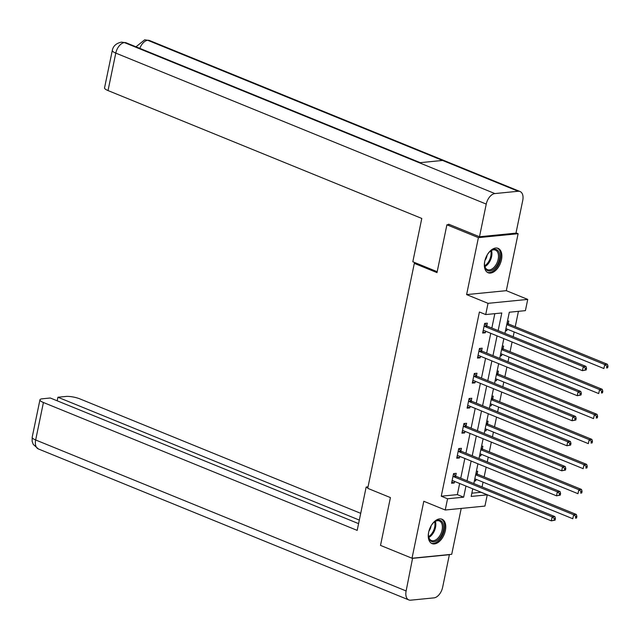 <?xml version="1.0" encoding="UTF-8"?>
<svg xmlns="http://www.w3.org/2000/svg" width="640" height="640" viewBox="0 0 640 640"><rect width="100%" height="100%" fill="white"/><g stroke="black" fill="none" stroke-linecap="round" stroke-linejoin="round"><path stroke-width="0.96" d="M445.384 530.576A13.168 7.792 112.2 0 0 441.984 519.208A13.168 7.792 112.2 0 0 428.648 532.232A13.168 7.792 112.2 0 0 432.048 543.6A13.168 7.792 112.2 0 0 445.384 530.576M501.48 259.72A13.168 7.792 112.2 0 0 498.08 248.352A13.168 7.792 112.2 0 0 484.736 261.376A13.168 7.792 112.2 0 0 488.136 272.744A13.168 7.792 112.2 0 0 501.48 259.72M471.84 493.184L480.96 492.28L487.264 494.848L484.936 506.08L445.232 510.008L447.56 498.776L463.656 497.184L465.96 486.064M416.272 263.184L414.32 263.376L367.728 488.336L390.416 497.584L380.512 545.4L412.016 558.24L451.72 554.312L461.216 508.424M516.024 232.864L518.112 233.712L478.408 237.64L466.608 294.6L488.032 303.336L527.736 299.408L525.408 310.64L509.312 312.232L504.936 333.376M466.608 294.6L506.312 290.672L518.112 233.712M506.312 290.672L527.736 299.408M482.072 486.92L483.056 482.16M484.144 476.896L486.16 467.152M487.256 461.888L488.24 457.128M489.328 451.864L491.344 442.12M492.44 436.856L493.424 432.096M494.512 426.832L496.528 417.088M497.624 411.824L498.608 407.064M499.696 401.8L501.712 392.056M502.808 386.792L503.792 382.032M504.88 376.768L506.896 367.024M507.992 361.76L508.976 357M510.064 351.736L512.08 341.992M513.176 336.728L514.16 331.968M515.248 326.704L518.432 311.328M414.32 263.376L437 272.616L446.904 224.8L449.544 224.536M446.904 224.8L478.408 237.64M507.464 321.168L508.8 321.032L508.264 323.632M505.472 330.792L506.808 330.664L507.128 329.104M502.28 346.2L503.616 346.064L503.08 348.664M500.288 355.824L501.624 355.696L501.944 354.136M497.096 371.232L498.432 371.096L497.896 373.696M495.104 380.856L496.44 380.728L496.76 379.168M491.912 396.264L493.248 396.128L492.712 398.728M489.92 405.888L491.256 405.76L491.576 404.2M486.728 421.296L488.064 421.16L487.528 423.76M484.736 430.92L486.072 430.792L486.4 429.232M481.544 446.328L482.88 446.192L482.344 448.792M479.552 455.952L480.888 455.824L481.216 454.264M476.36 471.36L477.704 471.224L477.16 473.824M474.368 480.984L475.704 480.856L476.032 479.296M498.152 330.608L501.8 312.976L485.704 314.568L479.408 312L441.256 496.208L457.352 494.616L459.656 483.496M460.744 478.232L464.84 458.464M465.928 453.2L470.024 433.432M471.112 428.168L475.208 408.4M476.296 403.136L480.392 383.368M481.48 378.104L485.576 358.336M486.664 353.072L490.76 333.304M491.848 328.04L494.824 313.664M486.8 325.752L487.344 323.16L484.656 323.424L482.664 333.048L485.344 332.784L485.672 331.232M481.616 350.784L482.16 348.192L479.472 348.456L477.48 358.08L480.16 357.816L480.488 356.264M476.432 375.816L476.976 373.224L474.288 373.488L472.296 383.112L474.984 382.848L475.304 381.296M471.256 400.848L471.792 398.256L469.104 398.52L467.112 408.144L469.8 407.88L470.12 406.328M466.072 425.88L466.608 423.288L463.92 423.552L461.928 433.176L464.616 432.912L464.936 431.36M460.888 450.912L461.424 448.32L458.736 448.584L456.744 458.208L459.432 457.944L459.752 456.392M455.704 475.944L456.24 473.352L453.552 473.616L451.56 483.24L454.248 482.976L454.568 481.424M445.232 510.008L423.808 501.272L412.016 558.24M441.256 496.208L447.56 498.776M485.704 314.568L488.032 303.336M472.744 488.824L471.168 496.44L487.264 494.848M503.84 338.64L499.752 358.408M498.664 363.672L494.568 383.44M493.48 388.704L489.384 408.464M488.296 413.736L484.2 433.496M483.112 438.768L479.016 458.528M477.928 463.792L473.832 483.56M467.048 480.8L471.136 461.032M472.232 455.768L476.32 436M477.416 430.736L481.504 410.968M482.6 405.704L486.688 385.936M487.784 380.672L491.872 360.904M492.968 355.64L497.056 335.872M457.352 494.616L463.656 497.184M482.928 331.8L485.344 332.784M505.6 330.168L506.808 330.664M500.416 355.2L501.624 355.696M477.744 356.832L480.16 357.816M495.232 380.232L496.44 380.728M472.56 381.864L474.984 382.848M490.048 405.264L491.256 405.76M467.376 406.896L469.8 407.88M484.864 430.296L486.072 430.792M462.192 431.928L464.616 432.912M479.68 455.328L480.888 455.824M457.008 456.96L459.432 457.944M474.496 480.36L475.704 480.856M451.824 481.992L454.248 482.976M586.208 369.944L586.536 368.344L585.464 368.448L585.136 370.056L586.208 369.944L582.44 370.672L483.904 330.512A1.688 1.296 -95.6 0 0 483.408 330.432L483.2 330.456M585.136 370.056L582.44 370.672L583.272 366.656L585.952 366.392L487.416 326.232A1.688 1.296 -95.6 0 1 486.968 325.928L484.64 323.528M484.12 326.024L484.288 326.192A1.688 1.296 -95.6 0 0 484.736 326.496L583.272 366.656L585.464 368.448M586.536 368.344L585.952 366.392M505.92 328.616L603.904 368.544L604.736 364.536L607.416 364.272L508.88 324.112A1.688 1.296 84.4 0 1 508.432 323.8L507.184 322.52M606.928 366.328L606.592 367.928L607.664 367.824L608 366.216L606.928 366.328L604.736 364.536L506.752 324.6M607.664 367.824L606.592 367.928M607.416 364.272L608 366.216M487.352 254.672A11.392 6.744 -67.8 0 1 490.432 251.104A11.392 6.744 -67.8 0 1 499.496 254.096A11.392 6.744 -67.8 0 1 493.776 269.16A11.392 6.744 -67.8 0 1 484.704 266.176A11.392 6.744 -67.8 0 1 484.592 265.432A11.392 6.744 -67.8 0 1 484.88 260.728M484.56 265.096A10.552 6.248 112.2 0 0 484.624 265.472A10.552 6.248 112.2 0 0 487.488 269.648A10.552 6.248 112.2 0 0 495.408 265.632A10.552 6.248 112.2 0 0 498.312 254.288A10.552 6.248 112.2 0 0 495.448 250.112A10.552 6.248 112.2 0 0 490.176 251.32M487.336 272.32A13.08 7.744 112.2 0 0 497.072 267.136A13.08 7.744 112.2 0 0 500.592 253.208A13.08 7.744 112.2 0 0 497.208 248.096M484.976 260.368A7.512 4.448 112.2 0 0 487.16 254.992M431.256 525.528A11.392 6.744 -67.8 0 1 434.344 521.96A11.392 6.744 -67.8 0 1 443.4 524.96A11.392 6.744 -67.8 0 1 437.688 540.016A11.392 6.744 -67.8 0 1 428.616 537.032A11.392 6.744 -67.8 0 1 428.504 536.288A11.392 6.744 -67.8 0 1 428.792 531.584M428.472 535.952A10.552 6.248 112.2 0 0 428.528 536.328A10.552 6.248 112.2 0 0 431.392 540.504A10.552 6.248 112.2 0 0 439.312 536.488A10.552 6.248 112.2 0 0 442.224 525.144A10.552 6.248 112.2 0 0 439.36 520.968A10.552 6.248 112.2 0 0 434.088 522.176M431.248 543.176A13.08 7.744 112.2 0 0 440.976 538A13.08 7.744 112.2 0 0 444.496 524.064A13.08 7.744 112.2 0 0 441.12 518.952M428.88 531.224A7.512 4.448 112.2 0 0 431.072 525.848M437.192 271.704L412.816 261.768L421.784 218.448L108.024 90.568A10.128 2.432 -168.3 0 1 104.544 87.88L112.304 50.416A10.128 2.432 -168.3 0 0 115.784 53.104L108.024 90.568M518.176 191.264L442.568 160.448L419.288 162.752L494.888 193.568L518.176 191.264A10.384 6.144 112.2 0 1 520.048 191.52A10.384 6.144 112.2 0 1 522.736 200.48L515.968 233.136L479.488 236.744L448.616 224.16L448.512 224.64M494.888 193.568A10.384 6.144 112.2 0 0 486.248 204.088L479.488 236.744M420.24 162.664L126.248 42.84A10.384 6.144 112.2 0 0 124.424 42.584L121.432 42.128C116.208 43.256 113.16 46.016 112.304 50.416M520.048 191.52L149.584 40.536A10.384 6.144 112.2 0 0 147.712 40.28L144.656 39.832L135.992 46.816M368.032 486.872L366.16 487.056L357.184 530.384L43.424 402.504L35.664 439.976L406.128 590.96L412.592 558.184M367.856 487.744L366.16 487.056M360.712 513.336L79.904 398.896A10.128 2.432 11.7 0 0 65.912 396.456L57.912 397.24L359.32 520.08M406.128 590.96A10.384 6.144 112.2 0 0 408.808 599.92A10.384 6.144 112.2 0 0 410.688 600.176L433.976 597.872A10.384 6.144 112.2 0 0 442.616 587.352L449.376 554.696L412.896 558.304M358.584 523.64L50.296 398L42.304 398.792A10.128 2.432 11.7 0 0 39.944 399.816A10.128 2.432 11.7 0 0 43.424 402.504M57.176 400.8L57.912 397.24M581.024 394.976L581.352 393.376L580.28 393.48L579.952 395.088L581.024 394.976L577.256 395.704L478.72 355.544A1.688 1.296 -95.6 0 0 478.224 355.464L478.016 355.488M579.952 395.088L577.256 395.704L578.088 391.688L580.768 391.424L482.232 351.264A1.688 1.296 -95.6 0 1 481.784 350.96L479.456 348.56M478.936 351.056L479.104 351.224A1.688 1.296 -95.6 0 0 479.552 351.528L578.088 391.688L580.28 393.48M581.352 393.376L580.768 391.424M575.84 420.008L576.168 418.408L575.096 418.512L574.768 420.12L575.84 420.008L572.072 420.736L473.536 380.576A1.688 1.296 -95.6 0 0 473.04 380.496L472.832 380.52M574.768 420.12L572.072 420.736L572.904 416.72L575.584 416.456L477.048 376.296A1.688 1.296 -95.6 0 1 476.6 375.992L474.272 373.592M473.752 376.08L473.92 376.256A1.688 1.296 -95.6 0 0 474.368 376.56L572.904 416.72L575.096 418.512M576.168 418.408L575.584 416.456M500.736 353.648L598.72 393.576L599.552 389.568L602.232 389.304L503.696 349.144A1.688 1.296 84.4 0 1 503.248 348.832L502 347.552M601.744 391.36L601.408 392.96L602.48 392.856L602.816 391.248L601.744 391.36L599.552 389.568L501.568 349.632M602.48 392.856L601.408 392.96M602.232 389.304L602.816 391.248M495.552 378.68L593.536 418.608L594.368 414.6L597.048 414.336L498.512 374.176A1.688 1.296 84.4 0 1 498.064 373.864L496.816 372.584M596.56 416.392L596.224 417.992L597.304 417.888L597.632 416.28L596.56 416.392L594.368 414.6L496.384 374.664M597.304 417.888L596.224 417.992M597.048 414.336L597.632 416.28M570.656 445.04L570.984 443.44L569.912 443.544L569.584 445.152L570.656 445.04L566.888 445.768L468.352 405.608A1.688 1.296 -95.6 0 0 467.856 405.528L467.648 405.552M569.584 445.152L566.888 445.768L567.72 441.752L570.4 441.488L471.864 401.328A1.688 1.296 -95.6 0 1 471.416 401.024L469.088 398.624M468.568 401.112L468.736 401.288A1.688 1.296 -95.6 0 0 469.184 401.592L567.72 441.752L569.912 443.544M570.984 443.44L570.4 441.488M565.472 470.072L565.8 468.472L564.728 468.576L564.4 470.184L565.472 470.072L561.704 470.8L463.168 430.64A1.688 1.296 -95.6 0 0 462.672 430.56L462.464 430.584M564.4 470.184L561.704 470.8L562.536 466.784L565.216 466.52L466.68 426.36A1.688 1.296 -95.6 0 1 466.232 426.056L463.904 423.656M463.384 426.144L463.552 426.32A1.688 1.296 -95.6 0 0 464 426.624L562.536 466.784L564.728 468.576M565.8 468.472L565.216 466.52M560.288 495.104L560.616 493.504L559.544 493.608L559.216 495.216L560.288 495.104L556.52 495.832L457.984 455.672A1.688 1.296 -95.6 0 0 457.488 455.592L457.28 455.616M559.216 495.216L556.52 495.832L557.352 491.816L560.032 491.552L461.496 451.392A1.688 1.296 -95.6 0 1 461.048 451.08L458.72 448.688M458.2 451.176L458.368 451.352A1.688 1.296 -95.6 0 0 458.816 451.656L557.352 491.816L559.544 493.608M560.616 493.504L560.032 491.552M490.368 403.712L588.352 443.64L589.184 439.632L591.864 439.368L493.328 399.208A1.688 1.296 84.4 0 1 492.88 398.896L491.632 397.616M591.376 441.424L591.04 443.024L592.12 442.92L592.448 441.312L591.376 441.424L589.184 439.632L491.2 399.696M592.12 442.92L591.04 443.024M591.864 439.368L592.448 441.312M485.184 428.744L583.168 468.672L584 464.664L586.68 464.4L488.144 424.24A1.688 1.296 84.4 0 1 487.696 423.928L486.448 422.648M586.192 466.456L585.856 468.056L586.936 467.952L587.264 466.344L586.192 466.456L584 464.664L486.016 424.728M586.936 467.952L585.856 468.056M586.68 464.4L587.264 466.344M480 453.768L577.984 493.704L578.816 489.696L581.496 489.424L482.96 449.272A1.688 1.296 84.4 0 1 482.512 448.96L481.264 447.672M581.008 491.488L580.672 493.088L581.752 492.984L582.08 491.376L581.008 491.488L578.816 489.696L480.832 449.76M581.752 492.984L580.672 493.088M581.496 489.424L582.08 491.376M555.104 520.136L555.432 518.536L554.36 518.64L554.032 520.248L555.104 520.136L551.336 520.856L452.8 480.704A1.688 1.296 -95.6 0 0 452.304 480.624L452.096 480.64M554.032 520.248L551.336 520.856L552.168 516.848L554.848 516.584L456.312 476.424A1.688 1.296 -95.6 0 1 455.864 476.112L453.536 473.72M453.016 476.208L453.184 476.384A1.688 1.296 -95.6 0 0 453.632 476.688L552.168 516.848L554.36 518.64M555.432 518.536L554.848 516.584M474.816 478.8L572.8 518.736L573.632 514.728L576.312 514.456L477.776 474.304A1.688 1.296 84.4 0 1 477.328 473.992L476.08 472.704M575.824 516.52L575.488 518.12L576.568 518.016L576.896 516.408L575.824 516.52L573.632 514.728L475.648 474.792M576.568 518.016L575.488 518.12M576.312 514.456L576.896 516.408M484.288 326.192L486.968 325.928M484.736 326.496L487.416 326.232M508.88 324.112L506.808 324.312M508.432 323.8L506.888 323.952M491.464 250.496A10.552 6.248 -67.8 0 1 491.752 251.616A10.552 6.248 -67.8 0 1 484.912 266.584M484.688 265.8A10.208 6.04 112.2 0 0 490.904 251.544A10.208 6.04 112.2 0 0 490.76 250.904M435.376 521.352A10.552 6.248 -67.8 0 1 435.656 522.472A10.552 6.248 -67.8 0 1 428.816 537.44M428.6 536.656A10.208 6.04 112.2 0 0 434.808 522.4A10.208 6.04 112.2 0 0 434.664 521.768M486.248 204.088L115.784 53.104A10.384 6.144 112.2 0 1 124.424 42.584L419.288 162.752M139.816 48.376A10.384 6.144 112.2 0 1 147.712 40.28L442.568 160.448M39.944 399.816L32.184 437.28A10.128 2.432 -168.3 0 0 35.664 439.976A10.384 6.144 112.2 0 0 38.344 448.936L408.808 599.92M479.104 351.224L481.784 350.96M479.552 351.528L482.232 351.264M473.92 376.256L476.6 375.992M474.368 376.56L477.048 376.296M503.696 349.144L501.624 349.344M503.248 348.832L501.704 348.984M498.512 374.176L496.44 374.376M498.064 373.864L496.52 374.016M468.736 401.288L471.416 401.024M469.184 401.592L471.864 401.328M463.552 426.32L466.232 426.056M464 426.624L466.68 426.36M458.368 451.352L461.048 451.08M458.816 451.656L461.496 451.392M493.328 399.208L491.256 399.408M492.88 398.896L491.336 399.048M488.144 424.24L486.072 424.44M487.696 423.928L486.152 424.08M482.96 449.272L480.888 449.472M482.512 448.96L480.968 449.112M453.184 476.384L455.864 476.112M453.632 476.688L456.312 476.424M477.776 474.304L475.704 474.504M477.328 473.992L475.784 474.144M121.512 42.128L126.248 42.84M144.728 39.824L149.584 40.536M32.184 437.28L32.144 441.328L33.256 444.416L38.344 448.936"/></g></svg>
